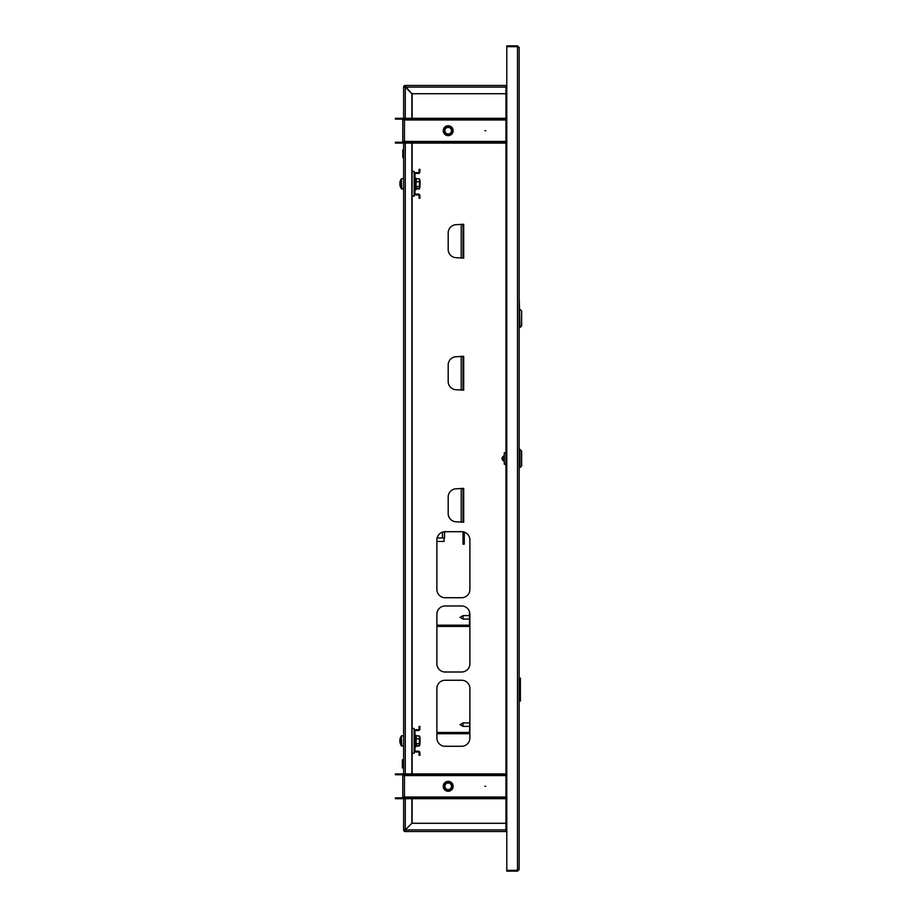 <?xml version="1.0" encoding="UTF-8"?>
<svg xmlns="http://www.w3.org/2000/svg" width="917" height="917" viewBox="0 0 917 917"><rect width="100%" height="100%" fill="white"/><g stroke="black" fill="none" stroke-linecap="round" stroke-linejoin="round"><path stroke-width="1.38" d="M519.16 831.536L519.16 701.058L520.398 701.058L520.398 678.11L520.398 701.058M520.398 678.11L519.16 678.11L519.16 482.182M519.16 420.697L519.16 327.484L519.985 327.484L519.16 296.902M519.16 235.417L519.16 85.464M506.78 870.325L506.78 46.675L517.509 46.675L517.509 45.85L519.16 47.501L517.509 46.675L517.509 871.15L519.16 869.499L517.509 870.325L506.78 870.325L506.78 871.15L517.509 871.15M519.16 47.501L519.16 869.499M506.78 829.885L505.955 829.885L505.955 831.536L405.268 831.536L405.28 829.885L403.618 829.885A1.651 1.651 0 0 0 405.268 831.536L405.268 831.283M505.955 93.717L411.882 93.717L405.268 86.29A0.825 0.825 0 0 0 404.443 87.115L405.268 87.115L405.268 85.464L505.955 85.464L505.955 87.115L506.78 87.115M405.268 86.29L405.268 85.464A1.651 1.651 0 0 0 403.618 87.115L405.268 87.126L405.268 86.29L405.28 87.115L505.955 87.115L505.955 829.885L405.268 829.885L411.882 823.283L505.955 823.283M506.173 829.885A1.651 1.651 0 0 0 506.78 830.493M462.053 257.7L463.704 258.113L463.704 224.275L462.053 224.688M462.053 521.796L463.704 522.209L463.704 488.371L462.053 488.784M462.053 389.748L463.704 390.161L463.704 356.323L462.053 356.736M436.882 738.025A8.253 8.253 0 0 0 445.135 746.278L461.629 746.278A8.253 8.253 0 0 0 469.894 738.025L469.894 688.518A8.253 8.253 0 0 0 461.629 680.254L445.135 680.254A8.253 8.253 0 0 0 436.882 688.518L436.882 738.025M436.882 663.748A8.253 8.253 0 0 0 445.135 672.001L461.629 672.001A8.253 8.253 0 0 0 469.894 663.748L469.894 614.241A8.253 8.253 0 0 0 461.629 605.977L445.135 605.977A8.253 8.253 0 0 0 436.882 614.241L436.882 663.748M436.882 589.471A8.253 8.253 0 0 0 445.135 597.724L461.629 597.724A8.253 8.253 0 0 0 469.894 589.471L469.894 539.964A8.253 8.253 0 0 0 461.629 531.7L445.135 531.7A8.253 8.253 0 0 0 436.882 539.964L436.882 589.471M403.618 829.885L404.443 829.885A0.825 0.825 0 0 0 405.268 830.71L405.28 829.885L403.618 829.885L403.618 797.033A1.651 1.651 0 0 1 401.967 798.684L395.365 798.684L395.365 797.859L401.967 797.859A0.825 0.825 0 0 0 402.792 797.033L404.443 797.033L404.443 798.684L505.955 798.684M412.123 93.717L412.123 118.316M412.123 143.075L412.123 171.41M412.123 196.169L412.123 728.488M412.123 753.247L412.123 773.925M412.123 798.684L412.123 823.283M463.039 488.371L456.437 488.784A8.253 8.253 0 0 0 448.184 497.037L448.184 513.543A8.253 8.253 0 0 0 456.437 521.796L463.039 522.209M463.039 488.784L463.039 521.796M463.039 356.323L456.437 356.736A8.253 8.253 0 0 0 448.184 364.989L448.184 381.495A8.253 8.253 0 0 0 456.437 389.748L463.039 390.161M463.039 356.736L463.039 389.748M463.039 224.275L456.437 224.688A8.253 8.253 0 0 0 448.184 232.941L448.184 249.447A8.253 8.253 0 0 0 456.437 257.7L463.039 258.113M463.039 224.688L463.039 257.7M517.509 45.85L506.78 45.85L506.78 46.675M506.173 87.115A1.651 1.651 0 0 1 506.78 86.507M485.735 786.305L484.91 786.305L485.735 786.305M443.232 786.305A4.952 4.952 0 0 1 448.184 781.353A4.952 4.952 0 0 1 453.136 786.305A4.952 4.952 0 0 1 448.184 791.256A4.952 4.952 0 0 1 443.232 786.305M505.955 774.75L404.443 774.75L404.443 775.576L402.792 775.576A0.825 0.825 0 0 0 401.967 774.75L401.967 773.925A1.651 1.651 0 0 1 403.618 775.576L403.618 141.424A1.651 1.651 0 0 1 401.967 143.075L395.365 143.075L395.365 142.25L401.967 142.25A0.825 0.825 0 0 0 402.792 141.424L404.443 141.424L404.443 143.075L505.955 143.075M402.792 797.033L402.792 775.576M401.967 797.859L401.967 798.684M401.967 774.75L395.365 774.75L395.365 773.925L401.967 773.925M404.443 797.859L505.955 797.859M411.045 797.859L411.045 798.684M404.443 774.75L404.443 773.925L411.045 773.925L411.045 774.75M505.955 773.925L411.045 773.925M485.735 130.695L484.91 130.695L485.735 130.695M443.232 130.695A4.952 4.952 0 0 1 448.184 125.744A4.952 4.952 0 0 1 453.136 130.695A4.952 4.952 0 0 1 448.184 135.647A4.952 4.952 0 0 1 443.232 130.695M505.955 119.141L404.443 119.141L404.443 119.967L402.792 119.967A0.825 0.825 0 0 0 401.967 119.141L401.967 118.316A1.651 1.651 0 0 1 403.618 119.967L403.618 87.115L405.268 87.126L404.443 87.115M402.792 141.424L402.792 119.967M401.967 142.25L401.967 143.075M401.967 119.141L395.365 119.141L395.365 118.316L401.967 118.316M404.443 142.25L505.955 142.25M411.045 142.25L411.045 143.075M404.443 119.141L404.443 118.316L411.045 118.316L411.045 119.141M505.955 118.316L411.045 118.316M449.949 789.675A3.806 3.806 0 0 0 451.554 784.539A3.806 3.806 0 0 0 446.419 782.935A3.806 3.806 0 0 0 444.814 788.07A3.806 3.806 0 0 0 449.949 789.675M446.075 782.293A4.539 4.539 0 0 1 452.207 784.207A4.539 4.539 0 0 1 450.293 790.328A4.539 4.539 0 0 1 444.16 788.414A4.539 4.539 0 0 1 446.075 782.293M450.373 790.477A4.7 4.7 0 0 0 452.356 784.127A4.7 4.7 0 0 0 445.994 782.144A4.7 4.7 0 0 0 444.011 788.494A4.7 4.7 0 0 0 450.373 790.477M450.488 790.695A4.952 4.952 0 0 1 443.794 788.609A4.952 4.952 0 0 1 445.88 781.926A4.952 4.952 0 0 1 453.136 786.305M446.648 783.382A3.301 3.301 0 0 0 445.261 787.841A3.301 3.301 0 0 0 449.72 789.228A3.301 3.301 0 0 0 451.107 784.78A3.301 3.301 0 0 0 446.648 783.382M445.868 127.669A3.806 3.806 0 0 0 445.158 132.999A3.806 3.806 0 0 0 450.499 133.71A3.806 3.806 0 0 0 451.21 128.38A3.806 3.806 0 0 0 445.868 127.669M450.946 134.295A4.539 4.539 0 0 1 444.573 133.446A4.539 4.539 0 0 1 445.421 127.085A4.539 4.539 0 0 1 451.794 127.933A4.539 4.539 0 0 1 450.946 134.295M445.33 126.959A4.7 4.7 0 0 0 444.447 133.55A4.7 4.7 0 0 0 451.038 134.432A4.7 4.7 0 0 0 451.921 127.83A4.7 4.7 0 0 0 445.33 126.959M451.187 134.627A4.952 4.952 0 0 1 444.252 133.699A4.952 4.952 0 0 1 445.181 126.752A4.952 4.952 0 0 1 452.115 127.681A4.952 4.952 0 0 1 451.187 134.627M450.19 133.309A3.301 3.301 0 0 0 450.809 128.689A3.301 3.301 0 0 0 446.178 128.071A3.301 3.301 0 0 0 445.559 132.701A3.301 3.301 0 0 0 450.19 133.309M506.78 830.71L505.955 830.71M506.78 831.536L505.955 831.536M505.955 85.464L506.78 85.464M505.955 86.29L506.78 86.29M405.268 830.71L405.268 831.536M411.871 798.684L411.871 823.271L405.268 829.885L405.268 798.684M405.268 118.316L405.268 87.126L411.871 93.729L411.871 118.316M411.871 143.075L411.871 773.925M402.792 763.861L402.38 767.987L402.38 759.734L402.792 763.861M403.205 760.182L402.792 767.54M403.365 157.862L403.365 149.746L402.792 157.483L403.205 149.907L403.618 157.862M402.792 150.113L402.792 157.483M503.639 459.325L503.892 455.623M519.985 467.578L521.635 465.928L521.635 451.072L519.985 449.422L519.985 467.578L519.16 467.578M505.955 452.723L504.304 452.723L504.304 464.277L505.955 464.277M504.304 455.084L504.304 461.916M519.985 309.327L521.635 310.978L521.635 325.833L519.985 327.484M418.267 752.009L415.791 752.009A1.651 1.651 0 0 1 414.14 750.358L414.14 731.376A1.651 1.651 0 0 1 415.791 729.726L418.267 729.726A0.825 0.825 0 0 0 419.092 728.9L419.092 726.424L419.917 726.424L419.917 728.9A1.651 1.651 0 0 1 418.267 730.551L415.791 730.551A0.825 0.825 0 0 0 414.965 731.376L414.965 750.358A0.825 0.825 0 0 0 415.791 751.183L418.267 751.183A1.651 1.651 0 0 1 419.917 752.834L419.917 755.31L419.092 755.31L419.092 752.834A0.825 0.825 0 0 0 418.267 752.009M419.917 743.802L420.124 738.85M400.614 744.295A8.253 8.253 0 0 0 401.577 746.094L401.577 745.693M416.077 744.581L415.871 746.885L414.965 746.725M416.387 744.421L416.387 746.014L419.424 746.014L419.424 744.421M419.424 746.014L419.424 743.595L416.387 743.595L416.387 745.487L419.424 745.487L419.917 744.547L419.424 745.487M400.248 743.366A8.23 7.875 -0 0 1 400.076 742.77A8.253 8.253 0 0 0 401.337 745.521L401.337 735.984A8.253 8.253 0 0 0 400.076 738.735A8.23 7.875 180 0 0 399.915 739.526L399.915 739.87A8.23 7.875 -0 0 1 400.248 738.483A8.161 2.121 27.5 0 1 400.248 738.139A8.23 7.875 180 0 0 400.076 738.735M420.124 738.38L419.917 743.228M399.915 739.87L399.915 740.512A8.23 2.384 180 0 0 400.248 740.936A8.161 6.992 120.2 0 0 400.225 741.498A8.161 6.992 120.2 0 0 400.248 742.048A8.23 2.384 0 0 1 399.915 741.635L399.915 741.979A8.23 7.875 -0 0 0 400.076 742.77M400.076 740.753A8.23 2.384 0 0 0 399.915 740.993L400.03 741.635M416.112 735.87L415.871 746.3L416.077 735.778L419.424 736.019L419.917 736.959M416.077 735.778L416.387 738.861L419.424 738.861L419.424 743.595M416.077 738.77L416.077 743.744M419.424 738.861L419.424 736.019M419.631 745.246L419.631 736.259M416.077 187.504L415.871 189.808L414.965 189.647M416.387 187.343L416.387 188.936L419.424 188.936L419.424 187.343M419.424 188.936L419.424 186.518L416.387 186.518L416.387 188.409L419.424 188.409L419.917 187.469L419.424 188.409M419.917 186.724L420.124 181.772M400.614 187.217A8.253 8.253 0 0 0 401.577 189.017L401.577 188.615M418.267 194.931L415.791 194.931A1.651 1.651 0 0 1 414.14 193.281L414.14 174.299A1.651 1.651 0 0 1 415.791 172.648L418.267 172.648A0.825 0.825 0 0 0 419.092 171.823L419.092 169.347L419.917 169.347L419.917 171.823A1.651 1.651 0 0 1 418.267 173.473L415.791 173.473A0.825 0.825 0 0 0 414.965 174.299L414.965 193.281A0.825 0.825 0 0 0 415.791 194.106L418.267 194.106A1.651 1.651 0 0 1 419.917 195.757L419.917 198.232L419.092 198.232L419.092 195.757A0.825 0.825 0 0 0 418.267 194.931M400.248 186.289A8.23 7.875 -0 0 1 400.076 185.692A8.253 8.253 0 0 0 401.337 188.444L401.337 178.907A8.253 8.253 0 0 0 400.076 181.658A8.23 7.875 180 0 0 399.915 182.449L399.915 182.792A8.23 7.875 -0 0 1 400.248 181.406A8.161 2.121 27.5 0 1 400.248 181.062A8.23 7.875 180 0 0 400.076 181.658M420.124 181.302L419.917 186.151M399.915 182.792L399.915 183.434A8.23 2.384 180 0 0 400.248 183.858A8.161 6.992 120.2 0 0 400.225 184.42A8.161 6.992 120.2 0 0 400.248 184.97A8.23 2.384 0 0 1 399.915 184.558L399.915 184.902A8.23 7.875 -0 0 0 400.076 185.692M400.076 183.675A8.23 2.384 0 0 0 399.915 183.916L400.03 184.558M416.112 178.792L415.871 189.223L416.077 178.7L419.424 178.941L419.917 179.881M416.077 178.7L416.387 181.784L419.424 181.784L419.424 186.518M416.077 181.692L416.077 186.667M419.424 181.784L419.424 178.941M419.631 188.168L419.631 179.182M436.882 732.477L468.656 732.477A0.825 0.825 0 0 0 469.481 731.651L469.894 717.209M436.882 733.715L468.656 733.715A2.063 2.063 0 0 0 469.894 733.302M436.882 625.188L468.656 625.188A0.825 0.825 0 0 0 469.481 624.362L469.481 611.662M436.882 626.426L468.656 626.426A2.063 2.063 0 0 0 469.894 626.013M444.057 537.947L444.057 541.454L436.882 541.454M437.122 537.947L444.539 537.947L444.539 531.722M464.277 532.135L464.277 544.194L463.039 544.194L463.039 531.826M412.077 728.488L412.077 753.247L414.14 753.247L414.14 728.488L411.871 728.488M412.077 171.41L412.077 196.169L414.14 196.169L414.14 171.41L411.871 171.41M463.039 726.379L459.99 724.636L463.039 722.905L463.039 726.379L469.481 726.379M463.039 619.09L459.99 617.347L463.039 615.616L463.039 619.09L469.481 619.09M461.228 488.784L461.228 521.796M461.228 356.736L461.228 389.748M461.228 224.688L461.228 257.7M505.955 797.033L404.443 797.033L404.443 775.576L505.955 775.576M505.955 141.424L404.443 141.424L404.443 119.967L505.955 119.967M405.268 773.925L405.268 143.075M403.618 759.803L403.618 767.919M403.618 746.278L401.944 745.704M414.965 746.14L415.871 746.885M403.618 745.704L401.703 745.704L401.337 735.984M414.965 189.062L415.871 189.808M403.618 189.2L401.944 188.627M403.618 188.627L401.703 188.627L401.337 178.907M442.475 532.147L442.475 537.947M503.639 460.999C501.484 459.337 501.484 457.663 503.639 456.001M519.16 449.422L519.985 449.422M403.618 735.801L401.703 735.801M415.871 735.205L414.965 735.365M403.618 178.723L401.703 178.723M415.871 178.127L414.965 178.288M463.039 722.905L469.481 722.905M463.039 615.616L469.481 615.616"/></g></svg>
